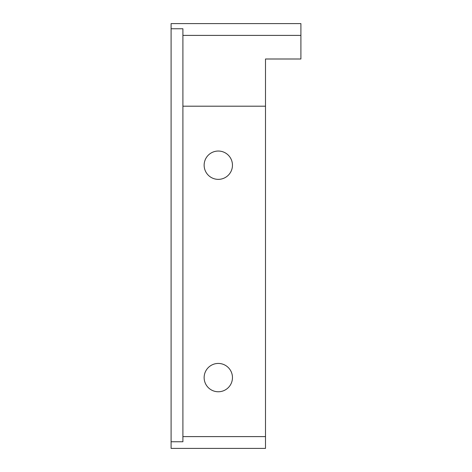 <?xml version="1.0" encoding="UTF-8"?>
<svg xmlns="http://www.w3.org/2000/svg" width="472" height="472" viewBox="0 0 472 472"><rect width="100%" height="100%" fill="white"/><g stroke="black" fill="none" stroke-linecap="round" stroke-linejoin="round"><path stroke-width="0.71" d="M171.1 28.757L171.1 23.6L300.9 23.6L300.9 59L265.5 59L265.5 448.4L171.1 448.4L171.1 28.757L182.9 28.757L182.9 441.757L171.1 441.757M205.875 158.409A14.16 14.16 0 0 1 225.091 152.775A14.16 14.16 0 0 1 230.725 171.991A14.16 14.16 0 0 1 211.509 177.625A14.16 14.16 0 0 1 205.875 158.409M230.725 384.391A14.16 14.16 0 0 0 225.091 365.175A14.16 14.16 0 0 0 205.875 370.809A14.16 14.16 0 0 0 211.509 390.025A14.16 14.16 0 0 0 230.725 384.391M182.9 35.4L300.9 35.4M182.9 436.6L265.5 436.6M182.9 106.2L265.5 106.2"/></g></svg>

